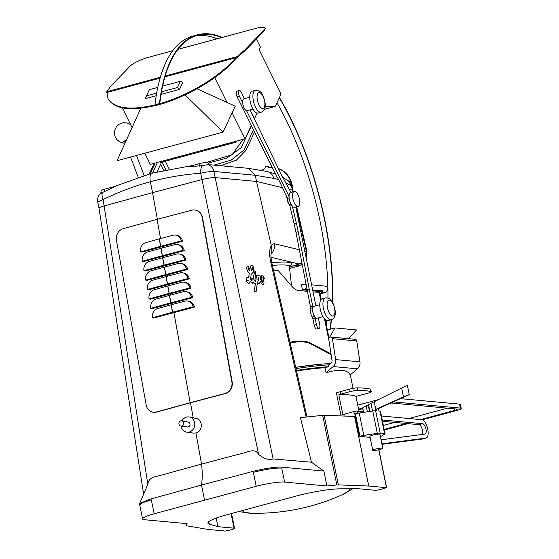 <?xml version="1.0" encoding="UTF-8"?>
<svg xmlns="http://www.w3.org/2000/svg" width="559" height="559" viewBox="0 0 559 559"><rect width="100%" height="100%" fill="white"/><g stroke="black" fill="none" stroke-linecap="round" stroke-linejoin="round"><path stroke-width="0.84" d="M302.056 264.051L299.449 265.798L289.583 268.453M289.248 198.69L287.522 199.158A2.564 1.055 74.9 0 0 286.97 197.306L278.773 179.705L276.265 175.722L253.52 129.849L244.115 149.931L231.237 160.091L213.915 165.115M253.52 129.849L251.326 125.426L245.038 138.835L150.322 164.36L144.802 153.222M287.522 199.158A6.401 2.627 74.9 0 0 289.331 204.573A2.564 1.055 -105.1 0 1 289.939 206.124L294.118 223.789A87.092 35.776 -105.1 0 1 295.949 232.313L310.427 306.605A2.564 1.055 -105.1 0 1 310.462 308.316A6.401 2.627 74.9 0 0 312.236 317.016A2.564 1.055 -105.1 0 1 312.907 318.791L314.193 325.128A3.843 1.579 74.9 0 0 316.855 328.992L319.105 328.385A3.843 1.579 74.9 0 0 319.762 324.828L318.476 318.483A2.564 1.055 -105.1 0 1 318.378 317.854M290.959 192.401A7.686 3.158 74.9 0 0 290.715 192.443A7.686 3.158 74.9 0 0 289.066 196.384L246.561 110.661A6.149 2.522 -105.1 0 1 242.648 102.772L239.385 96.197A3.843 1.579 -105.1 0 1 239.322 90.495A3.843 1.579 -105.1 0 1 241.25 92.214L244.444 98.657M239.385 96.197L237.128 96.805L251.326 125.426M250.02 109.885L279.87 171.613A87.092 35.776 74.9 0 0 283.504 178.705L290.946 192.38M252.941 109.096L247.134 110.661A6.149 2.522 -105.1 0 1 246.561 110.661M289.066 196.384A7.686 3.158 74.9 0 0 292.343 206.138L296.375 223.181A87.092 35.776 -105.1 0 1 298.206 231.712L309.218 288.968L306.961 289.576M296.529 370.98A78.127 10.74 -11.5 0 1 325.925 367.633M326.142 372.713C339.516 368.856 347.523 369.597 350.151 374.935L357.467 368.821A7.169 6.463 -84.7 0 0 359.954 361.848L356.747 340.955A2.047 1.845 -84.7 0 0 355.112 339.299L330.802 337.049A2.047 1.845 -84.7 0 0 328.797 339.467L332.004 360.359A3.075 2.774 95.3 0 1 330.935 363.35L328.245 365.649L328.468 366.732L326.295 367.312L325.003 368.423L326.142 372.713M341.088 415.903L336.406 392.893L340.117 391.698L340.62 394.186L338.81 394.773L342.856 414.659L344.665 414.079L345.071 416.057M381.063 439.814L424.945 434.091A5.359 2.201 74.9 0 0 425.064 434.07A5.359 2.201 74.9 0 0 425.895 428.711A5.359 2.201 74.9 0 0 422.611 423.694L382.258 419.963M381.448 415.98L421.8 419.711A9.454 3.885 -105.1 0 1 427.6 428.578A9.454 3.885 -105.1 0 1 426.133 438.025A9.454 3.885 -105.1 0 1 425.923 438.067L381.881 443.811M422.15 434.455A5.359 2.201 74.9 0 0 422.017 428.704A5.359 2.201 74.9 0 0 419.005 424.665L382.524 421.29M426.133 438.025L422.527 438.997A9.454 3.885 -105.1 0 1 422.311 439.039L381.979 444.3M296.403 370.435A81.97 11.264 -11.5 0 1 328.468 366.732M315.891 305.794L295.788 206.991M307.317 291.316L298.373 290.491A25.616 10.523 -105.1 0 1 291.812 286.243L278.941 271.367A5.122 2.103 74.9 0 0 277.627 270.514L273.498 270.137M321.132 299.428L319.755 292.65A6.149 0.845 168.5 0 0 319.14 292.413L313.054 291.854M348.543 338.691L356.53 329.936L334.918 327.937L329.537 337.454M334.918 327.937L327.343 329.978M172.438 304.459L172.186 303.09L172.438 304.459M150.776 308.344L170.788 302.817L169.447 295.39L156.108 299.065A7.686 6.778 -79.7 0 0 150.776 308.344L152.202 308.603L192.736 297.674A7.686 6.939 103 0 0 187.621 291.994L186.336 291.693A7.686 6.939 103 0 1 191.451 297.381L192.736 297.674M170.74 295.047L170.488 293.671L170.74 295.047M149.071 298.925L169.091 293.405L167.749 285.97L154.403 289.653A7.686 6.778 -79.7 0 0 149.071 298.925L150.497 299.184L191.038 288.262A7.686 6.939 103 0 0 185.923 282.581L184.638 282.281A7.686 6.939 103 0 1 189.753 287.962L191.038 288.262M169.035 285.635L168.79 284.258L169.035 285.635M147.373 289.513L167.393 283.993L166.051 276.558L152.705 280.241A7.686 6.778 -79.7 0 0 147.373 289.513L148.799 289.772L189.34 278.843A7.686 6.939 103 0 0 184.218 273.162L182.94 272.869A7.686 6.939 103 0 1 188.055 278.55L189.34 278.843M167.337 276.216L167.092 274.839L167.337 276.216M145.675 280.094L165.688 274.574L164.346 267.146L151.007 270.822A7.686 6.778 -79.7 0 0 145.675 280.094L147.101 280.359L187.635 269.431A7.686 6.939 103 0 0 182.52 263.75L181.235 263.45A7.686 6.939 103 0 1 186.357 269.131L187.635 269.431M165.639 266.804L165.387 265.427L165.639 266.804M143.97 270.682L163.99 265.162L162.648 257.727L149.309 261.409A7.686 6.778 -79.7 0 0 143.97 270.682L145.403 270.94L185.937 260.019A7.686 6.939 103 0 0 180.823 254.331L179.537 254.038A7.686 6.939 103 0 1 184.652 259.718L185.937 260.019M163.941 257.392L163.689 256.015L163.941 257.392M142.272 261.27L162.292 255.749L160.95 248.315L147.604 251.99A7.686 6.778 -79.7 0 0 142.272 261.27L143.698 261.528L184.239 250.6A7.686 6.939 103 0 0 179.125 244.919L177.839 244.618A7.686 6.939 103 0 1 182.954 250.306L184.239 250.6M162.236 247.972L161.991 246.596L162.236 247.972M140.575 251.85L160.594 246.33L159.252 238.896L145.906 242.578A7.686 6.778 -79.7 0 0 140.575 251.85L142 252.109L182.541 241.188A7.686 6.939 103 0 0 177.42 235.507L176.134 235.206A7.686 6.939 103 0 1 181.256 240.887L182.541 241.188M160.538 238.56L157.072 219.345L123.225 228.68A9.734 8.581 -79.7 0 0 116.468 240.426L146.172 404.94A9.734 8.581 -79.7 0 0 152.887 412.186A9.734 8.581 -79.7 0 0 156.324 412.025L190.172 402.69L173.891 312.502L190.172 402.69L224.879 393.543A9.734 8.79 -77 0 0 231.859 381.846L202.155 217.332A9.734 8.79 -77 0 0 195.678 210.135A9.734 8.79 -77 0 0 191.779 210.205L157.072 219.345L160.538 238.56M152.474 317.757L172.486 312.236L171.145 304.802L157.806 308.484A7.686 6.778 -79.7 0 0 152.474 317.757L153.9 318.015L194.441 307.094A7.686 6.939 103 0 0 189.319 301.406L188.034 301.112A7.686 6.939 103 0 1 193.155 306.793L194.441 307.094M193.155 306.793L172.605 312.202L173.639 312.446L172.486 312.236M172.605 312.202L171.264 304.774L184.959 301.161A7.686 6.939 103 0 1 188.034 301.112M191.451 297.381L170.907 302.789L171.934 303.027L170.788 302.817M170.907 302.789L169.566 295.355L183.261 291.749A7.686 6.939 103 0 1 186.336 291.693M189.753 287.962L169.202 293.377L170.236 293.615L169.091 293.405M169.202 293.377L167.861 285.942L181.563 282.337A7.686 6.939 103 0 1 184.638 282.281M188.055 278.55L167.504 283.958L168.538 284.203L167.393 283.993M167.504 283.958L166.163 276.53L179.858 272.918A7.686 6.939 103 0 1 182.94 272.869M186.357 269.131L165.806 274.546L166.834 274.783L165.688 274.574M165.806 274.546L164.465 267.111L178.16 263.506A7.686 6.939 103 0 1 181.235 263.45M184.652 259.718L164.108 265.134L165.136 265.371L163.99 265.162M164.108 265.134L162.76 257.699L176.462 254.093A7.686 6.939 103 0 1 179.537 254.038M182.954 250.306L162.403 255.715L163.438 255.952L162.292 255.749M162.403 255.715L161.062 248.28L174.757 244.674A7.686 6.939 103 0 1 177.839 244.618M181.256 240.887L160.706 246.302L161.74 246.54L160.594 246.33M160.706 246.302L159.364 238.868L173.059 235.262A7.686 6.939 103 0 1 176.134 235.206M380.434 436.733L384.788 434.043A5.122 0.706 168.5 0 0 385.06 433.735A5.122 0.706 168.5 0 0 384.55 433.546L380.19 433.141A5.122 0.706 168.5 0 0 377.311 433.351L363.776 435.391A5.122 0.706 168.5 0 0 359.933 436.188L359.283 436.362L355.238 416.476L324.157 415.267A5.122 0.706 168.5 0 0 322.662 415.344L300.421 417.643L311.496 462.223L273.12 458.946C268.893 460.357 264.044 458.834 258.579 454.376C255.47 448.8 249.901 451.064 245.191 452.538L201.568 464.103L195.943 432.966C202.91 431.506 203.12 419.488 196.195 418.432L189.41 417.014A7.686 6.883 99.9 0 1 194.798 424.337A7.686 6.883 99.9 0 1 189.277 432.002A7.686 6.883 99.9 0 1 186.755 432.156A7.686 6.883 99.9 0 1 181.067 426.063M186.755 432.156L193.526 433.127L195.943 432.966M193.211 417.811L190.493 402.759L225.2 393.62A9.734 8.79 -77 0 0 232.181 381.923L202.477 217.409A9.734 8.79 -77 0 0 195.992 210.212A9.734 8.79 -77 0 0 195.832 210.177M153.061 412.214A9.734 8.581 -79.7 0 0 153.243 412.249A9.734 8.581 -79.7 0 0 156.681 412.088L190.493 402.759M157.365 219.268L152.558 192.659L104.393 205.873C100.886 206.858 99.09 207.648 99.013 208.248L97.755 202.065L103.101 199.528A9.223 3.731 -115.9 0 1 102.388 192.527L116.069 186.105L104.407 189.249L104.617 191.702M201.568 464.103L158.994 475.772C154.291 476.792 148.659 477.666 147.835 484.227L139.61 503.645L149.33 499.376L201.492 485.058C202.442 478.93 202.463 471.943 201.568 464.103M258.579 454.376L201.981 179.565L152.558 192.659L150.336 181.724C149.463 176.309 150.182 173.451 152.488 173.136M125.146 142.825A5.639 1.167 -20.8 0 1 122.98 143.09A5.639 1.167 -20.8 0 1 122.805 143.062A5.639 1.167 -20.8 0 1 126.425 140.064M125.153 142.859L124.797 141.909A3.075 0.636 -20.8 0 1 126.075 140.833M385.06 433.735L380.504 411.361A5.122 0.706 168.5 0 0 379.994 411.165L378.981 411.075L378.478 408.601L409.251 394.661L403.465 396.841L376.305 409.174L378.478 408.601M364.922 412.151L357.194 411.103A2.564 0.349 168.5 0 0 353.84 411.606L344.665 414.079M359.283 436.362L370.107 437.355M354.574 416.413L368.737 486.03L338.321 484.884A5.122 0.706 168.5 0 0 336.825 484.96L326.91 485.988L323.878 471.069L311.496 462.223M208.78 521.701L209.269 524.118A35.86 4.926 168.5 0 1 207.906 523.14A35.86 4.926 168.5 0 1 228.407 514.336L295.571 496.238A35.86 4.926 -11.5 0 1 340.263 488.818L358.633 488.755L374.761 490.243A5.122 0.706 168.5 0 0 381.483 489.237L386.451 487.658L368.737 486.03M209.269 524.118L217.912 526.683L234.046 528.171A5.122 0.706 -11.5 0 1 234.556 528.367A5.122 0.706 -11.5 0 1 231.747 529.59L225.445 531.05L207.808 529.408L186.608 525.774A5.122 0.706 -11.5 0 1 186.273 525.607A5.122 0.706 -11.5 0 1 186.287 525.537L187.097 523.671L144.774 519.751A22.032 3.026 -11.5 0 1 142.58 518.92A22.032 3.026 -11.5 0 1 154.158 513.784L256.204 486.281A22.032 3.026 -11.5 0 1 284.587 482.075L326.91 485.988M301.895 263.219L289.408 266.916M282.798 177.399L288.109 180.669A9.223 8.462 124 0 1 291.553 186.203L292.336 190.06L292.944 190.444L292.189 186.72L291.553 186.203A320.349 89.573 -103.8 0 0 285.656 182.66M275.349 173.877L266.755 171.452L248.315 168.315L255.267 175.26L256.525 181.437L282.162 187.607M289.282 189.319L292.336 190.06L292.755 191.891M255.267 175.26L213.915 171.438C210.792 171.32 206.383 171.913 200.688 173.227L201.981 179.565C207.634 178.16 212.036 177.503 215.173 177.608L256.525 181.437L271.464 246.295L271.87 251.543L271.374 252.906M323.878 471.069L282.875 467.275C277.977 466.101 258.754 469.413 246.708 473.075L201.492 485.058L204.524 499.977M216.172 518.109L217.912 526.683M255.218 274.343L254.198 272.799L255.323 271.108L255.701 273.658L255.177 274.357L254.156 272.813L255.281 271.122M255.323 271.108L254.764 270.856M248.965 283.525L247.162 282.672L246.1 279.304L246.987 277.46L248.643 277.935L249.272 273.575L247.197 270.528L246.652 268.096L247.309 266.028L248.322 266.524L249.237 268.327L248.413 268.851M248.608 277.914L249.23 273.589M248.944 270.263L249.67 270.451L250.53 266.203L251.452 265.162L252.2 265.19L253.891 267.698L253.304 272.177L251.173 274.35L250.572 279.332L252.004 280.269C251.284 278.627 251.375 277.935 252.284 278.193M251.354 280.297L252.06 280.352M251.781 277.97L253.08 279.535L253.779 274.867L253.045 279.458M254.988 281.366L255.791 280.569L256.553 275.14L258.426 275.308L258.37 275.727L258.999 275.391L260.187 275.95L260.676 279.318L261.353 279.444L261.668 281.296L262.52 282.211L261.186 276.866L262.178 275.419M258.37 275.706L258.978 275.398M260.627 279.332L261.305 279.458L260.627 279.332M261.843 275.461L263.687 276.579L264.33 278.522L263.988 279.2L262.863 277.634M264.281 278.536L263.946 279.207L263.149 277.592M262.905 277.62L263.568 280.255C264.246 282.735 264.093 284.154 263.114 284.531L261.409 283.602L260.403 281.422M259.138 283.881L258.3 283.56L257.482 281.862M263.072 284.545L261.458 283.588L260.445 281.408L259.159 283.874L258.342 283.546L257.524 281.848L256.155 291.574L254.24 291.4L255.4 283.371M255.023 283.532L253.933 283.224L253.206 281.897L252.486 283.238L250.153 281.47L249.677 282.847L248.601 283.553M255.4 283.357L253.884 283.238L253.157 281.911M252.486 283.238L250.111 281.484M154.158 513.784L151.314 499.809L142.699 502.702L139.736 504.938L139.61 503.645M286.809 196.985L287.438 201.464L289.953 206.159M296.186 206.879L306.388 251.438L307.003 251.85M299.303 249.733L274.231 243.696A10.244 9.734 103.5 0 1 271.08 253.919M271.234 245.534C269.333 249.23 269.172 254.785 270.752 262.185A10.244 1.523 -12.9 0 1 271.772 262.597L307.024 416.958M289.408 266.902L295.033 265.385L299.449 265.798M248.315 168.315L208.752 164.639M147.835 484.227L103.101 199.528C118.417 192.086 134.16 186.154 150.336 181.724C166.924 177.322 183.708 174.492 200.688 173.227A9.223 3.731 -94.2 0 1 202.113 165.653L207.801 164.653M208.78 164.695L207.787 162.711A6.149 0.845 -11.5 0 0 199.116 163.724L187.454 166.868L202.113 165.653M192.436 165.52L151.915 173.185L113.568 186.783M101.41 193.47C100.459 193.204 100.788 192.89 102.388 192.527M100.879 193.086L101.032 190.689A6.149 0.845 -11.5 0 1 104.407 189.249M376.305 409.174L376.647 410.858L375.641 410.76A5.122 0.706 168.5 0 0 372.755 410.977L359.22 413.01A5.122 0.706 168.5 0 0 355.384 413.814L354.343 414.093L353.84 411.606M382.782 448.248L379.945 434.329A5.122 0.706 168.5 0 0 372.72 435.147A5.122 0.706 168.5 0 0 369.904 436.369L372.741 450.295A5.122 0.706 -11.5 0 1 375.55 449.066A5.122 0.706 -11.5 0 1 382.782 448.248A5.122 0.706 -11.5 0 1 377.898 449.96A5.122 0.706 -11.5 0 1 372.741 450.295M358.99 411.263L355.957 396.359L367.878 393.243A6.149 0.845 168.5 0 0 371.246 391.768A6.149 0.845 168.5 0 0 370.966 391.586A102.465 14.08 168.5 0 0 357.809 390.371A6.149 0.845 168.5 0 0 350.2 391.607L340.62 394.186M355.957 396.359A79.413 10.914 168.5 0 0 338.81 394.773M371.246 391.768L370.743 389.281A6.149 0.845 168.5 0 0 370.463 389.099A102.465 14.08 168.5 0 0 357.299 387.883A6.149 0.845 168.5 0 0 349.689 389.12L340.117 391.698M363.336 411.669L362.574 407.916L370.98 403.339L372.539 411.005M403.465 396.841L401.669 388.002L370.98 403.339M401.669 388.002L407.378 385.451L409.251 394.661M181.989 420.815A7.686 6.883 99.9 0 1 189.41 417.014M181.85 420.78L188.341 422.136A2.46 2.201 99.9 0 1 187.496 426.978L180.927 426.042A2.669 2.39 99.9 0 1 178.964 422.988A2.669 2.39 99.9 0 1 183.715 423.324A2.669 2.39 99.9 0 1 180.927 426.042M289.967 342.255C298.289 340.543 304.83 340.669 309.595 342.632L331.005 353.861M331.117 354.602L309.714 343.373C304.962 341.416 298.436 341.283 290.135 342.981M309.218 288.968L312.684 305.997A2.564 1.055 -105.1 0 1 312.719 307.709A6.401 2.627 74.9 0 0 314.486 316.408A2.564 1.055 -105.1 0 1 315.157 318.183L316.45 324.52A3.843 1.579 74.9 0 0 319.105 328.385M298.164 206.348A7.686 3.158 74.9 0 0 299.289 198.396A7.686 3.158 74.9 0 0 294.404 191.471A7.686 3.158 74.9 0 0 294.167 191.513A7.686 3.158 74.9 0 0 292.951 199.095A7.686 3.158 74.9 0 0 297.598 206.376A7.686 3.158 74.9 0 0 298.164 206.348L294.712 207.277A7.686 3.158 -105.1 0 1 292.343 206.138M322.976 316.618L317.177 318.176A6.149 2.522 -105.1 0 1 316.722 318.204A6.149 2.522 -105.1 0 1 313.005 312.376A6.149 2.522 -105.1 0 1 313.976 306.304L319.776 304.746M325.359 297.877L322.201 298.73A11.32 4.654 74.9 0 0 320.447 310.042A11.32 4.654 74.9 0 0 327.385 320.649A11.32 4.654 74.9 0 0 328.098 320.593L331.249 319.741C334.925 318.56 337.615 313.718 332.521 302.153C331.242 299.254 328.86 297.828 325.359 297.877A11.32 4.654 74.9 0 0 323.605 309.19A11.32 4.654 74.9 0 0 330.544 319.804A11.32 4.654 74.9 0 0 331.249 319.741M165.345 161.209L169.174 169.174M165.974 169.831L162.131 162.082M306.933 289.415L304.725 289.213L302.475 289.821L307.101 290.247M304.725 289.213A2.564 2.306 -84.7 0 0 306.493 287.144M306.129 285.237A2.564 2.306 -84.7 0 0 303.719 284.238L301.462 284.845L302.475 289.821M312.837 290.778L323.382 292.05L319.993 293.838M311.629 284.838L324.821 286.068L326.708 286.76L327.895 288.542L327.378 290.834L325.967 292.05L320.09 294.293L322.662 290.869L312.67 289.946M325.995 372.706L333.164 366.571A7.169 6.463 -84.7 0 0 335.645 359.598L332.437 338.705A2.047 1.845 -84.7 0 0 330.802 337.049M383.369 425.427L394.584 422.408M408.971 418.53L447.34 408.189M357.753 405.177L378.59 399.559A9.223 1.265 -11.5 0 1 378.736 399.524M400.712 398.665L459.519 404.101A9.223 1.265 -11.5 0 1 460.434 404.45L461.245 408.433A9.223 1.265 -11.5 0 1 456.186 410.641L422.213 419.795M358.564 409.153L362.602 408.063M407.944 423.638L384.299 430.011M393.473 401.9L460.33 408.084A9.223 1.265 -11.5 0 1 461.245 408.433M362.728 408.671L358.682 409.761M420.564 419.599L454.418 410.474A5.122 0.706 168.5 0 0 457.227 409.251A5.122 0.706 168.5 0 0 456.717 409.055L391.048 402.983M384.18 429.41L406.176 423.477M163.668 170.334L160.636 164.22M132.085 127.578L122.337 107.915M156.904 55.041L172.78 50.722M185.05 94.876L223.055 132.134L235.227 106.168L196.992 88.811M226.982 102.423L214.698 77.652M223.055 132.134L117.069 160.699L140.847 108.25M256.35 38.983L260.403 47.152L259.53 49.01A1.537 0.629 74.9 0 0 259.753 51.009L280.429 92.703A1.537 0.629 -105.1 0 1 280.702 94.806L275.531 105.84A5.122 2.103 -105.1 0 1 274.776 106.58A5.122 2.103 -105.1 0 1 274.56 106.608L265.134 106.811M236.115 142.14A1.537 0.629 74.9 0 1 235.339 141.448L160.021 161.747A1.537 0.629 74.9 0 0 160.796 162.438L236.115 142.14A1.537 0.629 74.9 0 0 236.338 141.916L236.737 141.071M257.098 113.1L254.429 118.787M245.038 138.835L232.125 112.792M251.62 29.508L177.965 49.325M237.128 96.805A3.843 1.579 -105.1 0 1 237.065 91.103L239.322 90.495M265.022 28.097L265.287 28.775L264.449 30.598L245.163 50.555L235.968 58.464C220.714 77.051 187.684 96.805 158.49 104.799L158.176 104.163C187.419 96.162 220.505 76.359 235.73 57.745L244.849 49.912L264.19 29.913A15.372 3.34 -20.8 0 0 265.022 28.097A15.372 3.34 -20.8 0 0 255.631 28.432L177.93 49.374M172.752 50.764L148.736 57.242A15.372 3.34 -20.8 0 0 130.24 66.018L110.899 86.009L106.804 91.718L107.999 98.482C114.581 108.949 131.302 110.843 158.176 104.163M158.49 104.799C131.617 111.472 114.895 109.578 108.313 99.111L107.999 98.482M235.73 57.745L164.954 76.821M160.084 78.134L106.671 92.528M182.779 82.362L180.424 81.293L177.517 87.497L179.474 89.412L182.779 82.362M156.24 95.68L145.193 98.657L149.365 89.664L157.785 87.4M162.62 86.093L180.424 81.293M146.458 95.868L156.674 93.115M161.488 91.816L177.517 87.497M161.048 94.38L179.474 89.412M242.648 102.772A6.149 2.522 -105.1 0 1 243.941 98.789L249.74 97.224M255.323 90.362L252.165 91.215A11.32 4.654 74.9 0 0 250.411 102.528A11.32 4.654 74.9 0 0 257.343 113.135A11.32 4.654 74.9 0 0 258.055 113.079L261.214 112.226C264.882 111.045 267.579 106.203 262.478 94.639C261.207 91.739 258.817 90.313 255.323 90.362A11.32 4.654 74.9 0 0 253.569 101.675A11.32 4.654 74.9 0 0 260.501 112.282A11.32 4.654 74.9 0 0 261.214 112.226M220.505 165.723L236.387 160.153L245.89 150.462L254.569 131.959M157.044 171.872L161.572 162.229M243.095 139.359L232.09 154.822L206.145 162.501M152.544 173.017L157.4 162.452M155.15 163.06L150.266 173.639M208.011 163.158L226.877 158.071L241.174 147.66L251.466 125.705M248.944 283.532L247.162 282.672M247.204 282.658L246.142 279.29L246.987 277.46M249.272 273.575L247.239 270.514L246.694 268.082L247.155 266.098M248.455 268.837L249.237 268.327L248.455 268.837L248.986 270.249L249.67 270.451M248.986 270.249L249.712 270.437L250.579 266.189L251.452 265.162M251.403 280.283L252.004 280.269M252.046 280.255C251.326 278.613 251.417 277.921 252.326 278.179M253.779 274.867L255.533 275.028L254.778 280.925L255.337 281.366M255.037 281.359L255.833 280.555L256.595 275.126M260.676 279.318L261.353 279.444M262.583 281.939L261.235 276.859L262.227 275.405M256.155 291.574L254.24 291.4M254.282 291.386L255.442 283.35M247.609 280.276L248.364 280.08L247.609 280.276L247.868 280.911L248.364 280.08L247.567 280.283M252.053 269.878L252.563 268.006L252.263 267.747L251.878 268.453L251.564 270.437L252.039 269.85M251.62 270.381L252.011 269.892M252.109 269.794L252.43 269.228M258.433 280.779L258.936 279.227L258.614 277.557L257.888 279.535L258.419 280.772M247.826 280.925L248.322 280.094M272.17 167.462A23.052 20.781 -84.7 0 0 269.424 167.616A1.027 0.922 95.3 0 1 268.516 167.106A2.047 1.845 -84.7 0 0 265.05 168.042A1.027 0.922 95.3 0 1 264.435 168.958A23.052 20.781 -84.7 0 0 261.43 170.523M291.812 185.378A23.052 20.781 -84.7 0 0 278.452 168.664M292.671 189.082A23.052 20.781 -84.7 0 0 278.389 168.525M269.459 167.616A1.027 0.922 95.3 0 1 268.963 167.148A2.047 1.845 -84.7 0 0 267.523 166.121L267.083 166.079M221.56 37.579A183.625 75.423 74.9 0 0 197.572 35.322A183.625 75.423 74.9 0 0 159.776 103.576L155.025 104.484A184.142 75.64 -105.1 0 1 192.925 36.042L197.439 34.826A184.142 75.64 -105.1 0 1 222.23 37.397M159.776 103.576L155.025 104.484M159.539 103.268A184.142 75.64 -105.1 0 1 197.439 34.826M279.451 97.469A184.142 75.64 -105.1 0 1 332.577 302.258M331.431 319.692A184.142 75.64 -105.1 0 1 330.215 329.202M329.915 329.286A183.625 75.423 74.9 0 0 331.152 319.769M332.339 301.853A183.625 75.423 74.9 0 0 279.325 97.741M326.232 324.513A183.625 75.423 74.9 0 0 326.694 320.489M327.937 297.94A183.625 75.423 74.9 0 0 327.909 289.59M327.888 288.507A183.625 75.423 74.9 0 0 276.991 102.723M217.053 38.795A183.625 75.423 74.9 0 0 195.336 36.014M289.073 196.74L286.97 197.306M330.732 363.525L319.72 364.286L295.69 367.319A80.433 11.054 -11.5 0 1 330.69 363.56M295.984 368.605A81.97 11.264 -11.5 0 1 329.209 364.824M329.041 341.095L324.506 318.805M320.691 300.05L319.14 292.413M291.567 285.956L289.38 266.636A40.017 5.499 168.5 0 0 272.436 265.483M357.194 411.103L357.641 413.29M378.75 449.778L386.451 487.658M266.755 171.452A9.223 8.79 100 0 1 273.756 178.419A320.349 89.573 -103.8 0 1 278.773 179.705M255.267 175.274L273.756 178.419M208.088 164.723A9.223 8.315 -84.7 0 1 213.915 171.438L273.12 458.946M298.275 264.631A10.244 4.206 -105.1 0 1 297.633 264.687L298.918 263.995L270.989 257.273M295.033 265.385L297.633 264.687M256.204 486.281L253.36 472.306C265.546 469.267 275.007 467.862 281.743 468.093L284.587 482.075M322.662 415.344L336.825 484.96M324.157 415.267L338.321 484.884M186.273 525.607L185.861 523.552L186.287 525.537M231.084 513.63L234.046 528.171M270.752 262.185L306.115 417.056M274.231 243.696L272.575 244.136L271.464 246.295M306.046 257.392A10.244 9.734 103.5 0 0 306.388 251.438L304.753 251.047M289.387 266.203A42.568 5.849 168.5 0 0 271.821 262.8M301.804 262.758A10.244 9.734 103.5 0 1 298.918 263.995M199.116 163.724L199.325 166.177M372.755 410.977L377.311 433.351M375.641 410.76L380.19 433.141M359.22 413.01L363.776 435.391M355.384 413.814L359.933 436.188M379.994 411.165L384.55 433.546M238.644 511.625L251.208 513.218A54.405 7.477 -11.5 0 1 242.753 510.542M349.109 488.79A54.405 7.477 -11.5 0 1 342.443 494.659A210.051 210.051 0 0 1 251.208 513.218M370.463 389.099L370.966 391.586M357.299 387.883L357.809 390.371M349.689 389.12L350.2 391.607M362.714 407.804L363.504 411.683M368.5 404.492L369.904 411.403M368.15 404.66L369.534 411.459M374.257 401.767L376.095 410.809M366.138 405.694L367.375 411.787M156.324 412.025L156.681 412.088M309.714 343.373L309.595 342.632M290.987 204.126L289.331 204.573M291.903 205.593L289.939 206.124M296.375 223.181L294.118 223.789M298.206 231.712L295.949 232.313M312.684 305.997L310.427 306.605M312.719 307.709L310.462 308.316M314.486 316.408L312.236 317.016M315.157 318.183L312.907 318.791M316.45 324.52L314.193 325.128M332.64 316.087A8.245 3.389 74.9 0 0 333.276 304.362A8.245 3.389 74.9 0 0 327.12 303.796A8.245 3.389 74.9 0 0 332.64 316.087M333.164 366.571L357.467 368.821M335.645 359.598L359.954 361.848M332.437 338.705L356.747 340.955M422.611 423.694L419.005 424.665M425.923 438.067L422.311 439.039M454.083 408.811L454.418 410.474M459.519 404.101L460.33 408.084M274.56 106.608L264.428 109.34M236.897 56.662L165.198 75.982M160.328 77.296L106.804 91.718M244.849 49.912L245.163 50.555M264.19 29.913L264.449 30.598M262.604 108.572A8.245 3.389 74.9 0 0 263.24 96.847A8.245 3.389 74.9 0 0 257.077 96.281A8.245 3.389 74.9 0 0 262.604 108.572M268.963 167.148L268.516 167.106M353.043 388.365L350.311 374.942M122.805 143.062L119.57 141.853L116.796 139.498L115.112 136.606L114.434 133.328L114.93 129.723L116.426 126.795L118.962 124.357L121.01 123.294L123.19 122.735L126.809 122.875L130.582 124.552M144.11 175.449L136.515 155.458M138.241 177.315L130.554 157.065M139.736 504.938L142.58 518.92M378.883 449.75L386.604 487.714M231.531 513.511L234.556 528.367M99.013 208.248L143.537 493.576M292.944 190.437L293.244 191.758M296.682 206.753L307.003 251.836L306.276 258.531M271.772 262.597C270.088 253.423 271.374 254.401 271.262 253.101L271.164 253.304M288.109 180.669L292.189 186.72M100.969 193.009C98.237 195.44 97.161 198.459 97.755 202.065M289.555 265.714L289.38 266.636M352.736 488.776L342.443 494.659M152.887 412.186L153.243 412.249M329.006 338.125L325.219 319.531M294.167 191.513L290.715 192.443M304.459 284.175L305.948 284.314M274.776 106.58L264.414 109.368M154.235 163.305L149.253 173.926"/></g></svg>
